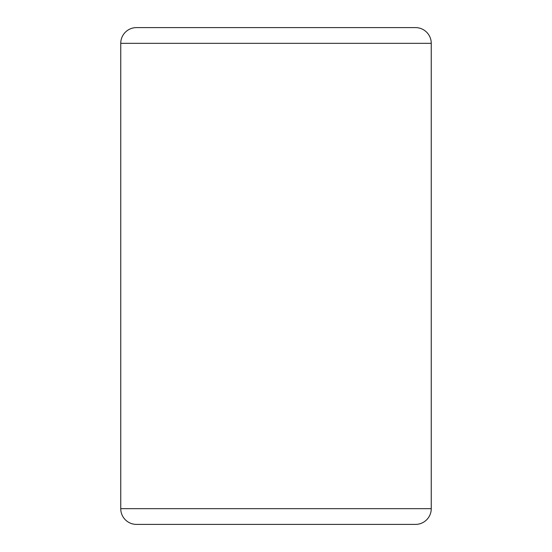 <?xml version="1.0" encoding="UTF-8"?>
<svg xmlns="http://www.w3.org/2000/svg" width="552" height="552" viewBox="0 0 552 552"><rect width="100%" height="100%" fill="white"/><g stroke="black" fill="none" stroke-linecap="round" stroke-linejoin="round"><path stroke-width="0.83" d="M120.75 43.332L120.75 508.668A15.732 15.732 0 0 0 136.482 524.4L415.518 524.4A15.732 15.732 0 0 0 431.25 508.668L431.25 43.332L120.75 43.332A15.732 15.732 0 0 1 136.482 27.6L415.518 27.6A15.732 15.732 0 0 1 431.25 43.332M120.75 508.668L431.25 508.668"/></g></svg>
